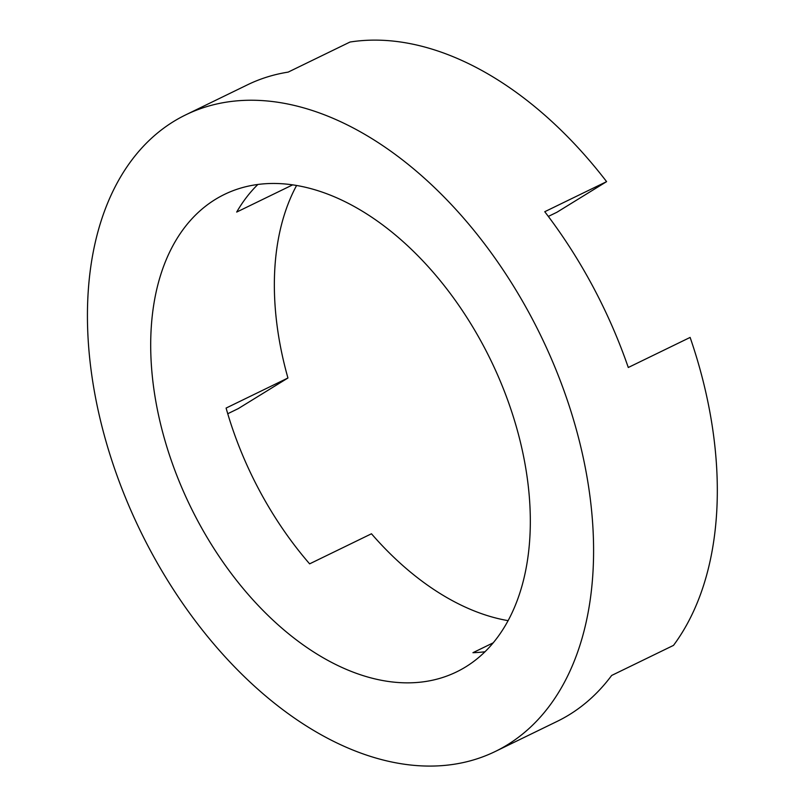 <?xml version="1.0" encoding="UTF-8"?>
<svg xmlns="http://www.w3.org/2000/svg" width="805" height="805" viewBox="0 0 805 805"><rect width="100%" height="100%" fill="white"/><g stroke="black" fill="none" stroke-linecap="round" stroke-linejoin="round"><path stroke-width="1.21" d="M257.831 184.506A265.459 167.058 64.1 0 0 236.68 212.077L292.587 184.898M227.745 413.73L238.27 408.608L287.938 377.998A265.459 167.058 64.1 0 1 296.562 185.522M287.938 377.998L226.094 408.075A265.459 167.058 64.1 0 0 309.623 563.852L371.467 533.775A265.459 167.058 64.1 0 0 508.156 620.655M493.264 642.803L472.938 652.694A265.459 167.058 64.1 0 0 485.043 651.738M465.803 666.832A265.459 167.058 64.1 0 1 456.606 671.883A265.459 167.058 64.1 0 1 193.995 513.681A265.459 167.058 64.1 0 1 215.217 199.489A265.459 167.058 64.1 0 1 224.424 194.428A265.459 167.058 64.1 0 1 487.025 352.64A265.459 167.058 64.1 0 1 465.803 666.832M185.734 114.853L247.568 84.777A353.948 222.744 64.1 0 1 288.15 72.118L349.994 42.041A353.948 222.744 64.1 0 1 606.598 181.638L544.754 211.715A353.948 222.744 64.1 0 1 628.282 367.493L690.127 337.426A353.948 222.744 64.1 0 1 673.503 645.379L611.659 675.455A353.948 222.744 64.1 0 1 569.417 714.649A353.948 222.744 64.1 0 1 557.14 721.391L495.296 751.467A353.948 222.744 64.1 0 1 145.162 540.517A353.948 222.744 64.1 0 1 173.457 121.595A353.948 222.744 64.1 0 1 185.734 114.853A353.948 222.744 64.1 0 1 535.868 325.804A353.948 222.744 64.1 0 1 507.573 744.716A353.948 222.744 64.1 0 1 495.296 751.467M548.336 216.424L556.929 212.248L606.598 181.638"/></g></svg>
